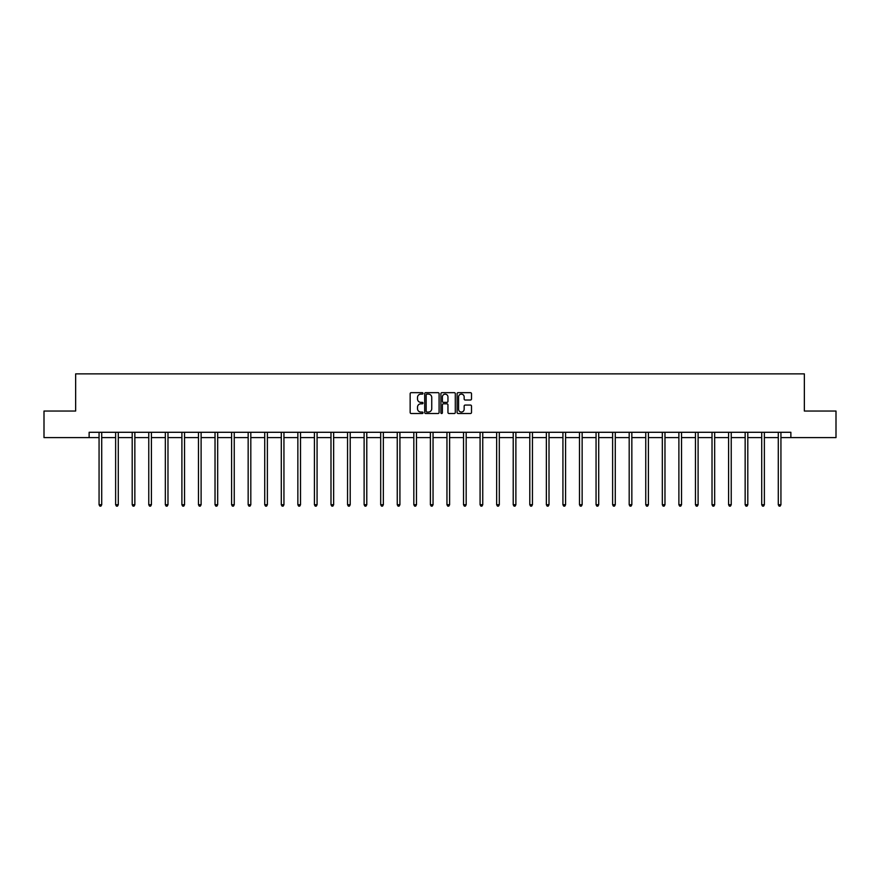 <?xml version="1.0" encoding="UTF-8"?>
<svg xmlns="http://www.w3.org/2000/svg" width="880" height="880" viewBox="0 0 880 880"><rect width="100%" height="100%" fill="white"/><g stroke="black" fill="none" stroke-linecap="round" stroke-linejoin="round"><path stroke-width="1.32" d="M423.005 393.393A0.726 0.726 0 0 0 422.279 392.667L411.202 392.667A1.045 1.045 0 0 0 410.157 393.701L410.157 412.467A1.045 1.045 0 0 0 411.202 413.512L422.279 413.512A0.726 0.726 0 0 0 423.005 412.786A0.726 0.726 0 0 0 422.279 412.049L420.849 412.049A3.333 3.333 0 0 1 417.516 408.716L417.516 407.154A3.333 3.333 0 0 1 420.849 403.821L422.279 403.821A0.726 0.726 0 0 0 423.005 403.084A0.726 0.726 0 0 0 422.279 402.358L420.849 402.358A3.333 3.333 0 0 1 417.516 399.025L417.516 397.463A3.333 3.333 0 0 1 420.849 394.119L422.279 394.119A0.726 0.726 0 0 0 423.005 393.393M470.459 400.015A1.045 1.045 0 0 0 471.504 398.97L471.504 393.701A1.045 1.045 0 0 0 470.459 392.667L458.161 392.667A1.045 1.045 0 0 0 457.116 393.701L457.116 412.467A1.045 1.045 0 0 0 458.161 413.512L470.459 413.512A1.045 1.045 0 0 0 471.504 412.467L471.504 406.109A1.045 1.045 0 0 0 470.459 405.064L465.201 405.064A1.045 1.045 0 0 0 464.156 406.109L464.156 409.266A2.783 2.783 0 0 1 461.373 412.049A2.783 2.783 0 0 1 458.579 409.266L458.579 396.913A2.783 2.783 0 0 1 461.373 394.119A2.783 2.783 0 0 1 464.156 396.913L464.156 398.97A1.045 1.045 0 0 0 465.201 400.015L470.459 400.015M89.133 437.602L44 437.602L44 411.048L75.647 411.048L75.647 373.879L804.353 373.879L804.353 411.048L836 411.048L836 437.602L790.867 437.602L790.867 432.289L89.133 432.289L89.133 437.602L99.066 437.602M439.087 393.701A1.045 1.045 0 0 0 438.042 392.667L425.744 392.667A1.045 1.045 0 0 0 424.699 393.701L424.699 412.467A1.045 1.045 0 0 0 425.744 413.512L438.042 413.512A1.045 1.045 0 0 0 439.087 412.467L439.087 393.701M441.958 392.667L454.256 392.667A1.045 1.045 0 0 1 455.301 393.701L455.301 412.467A1.045 1.045 0 0 1 454.256 413.512L448.987 413.512A1.045 1.045 0 0 1 447.953 412.467L447.953 404.855A1.045 1.045 0 0 0 446.908 403.821L443.41 403.821A1.045 1.045 0 0 0 442.376 404.855L442.376 412.786A0.726 0.726 0 0 1 441.639 413.512A0.726 0.726 0 0 1 440.913 412.786L440.913 393.701A1.045 1.045 0 0 1 441.958 392.667M101.717 437.602L115.632 437.602M118.283 437.602L132.198 437.602M134.849 437.602L148.764 437.602M151.415 437.602L165.33 437.602M167.981 437.602L181.896 437.602M184.547 437.602L198.462 437.602M201.113 437.602L215.028 437.602M217.679 437.602L231.594 437.602M234.245 437.602L248.16 437.602M250.811 437.602L264.726 437.602M267.377 437.602L281.292 437.602M283.943 437.602L297.858 437.602M300.509 437.602L314.424 437.602M317.075 437.602L330.99 437.602M333.641 437.602L347.556 437.602M350.207 437.602L364.122 437.602M366.784 437.602L380.688 437.602M383.35 437.602L397.254 437.602M399.916 437.602L413.82 437.602M416.482 437.602L430.386 437.602M433.048 437.602L446.952 437.602M449.614 437.602L463.518 437.602M466.18 437.602L480.084 437.602M482.746 437.602L496.65 437.602M499.312 437.602L513.216 437.602M515.878 437.602L529.793 437.602M532.444 437.602L546.359 437.602M549.01 437.602L562.925 437.602M565.576 437.602L579.491 437.602M582.142 437.602L596.057 437.602M598.708 437.602L612.623 437.602M615.274 437.602L629.189 437.602M631.84 437.602L645.755 437.602M648.406 437.602L662.321 437.602M664.972 437.602L678.887 437.602M681.538 437.602L695.453 437.602M698.104 437.602L712.019 437.602M714.67 437.602L728.585 437.602M731.236 437.602L745.151 437.602M747.802 437.602L761.717 437.602M764.368 437.602L778.283 437.602M780.934 437.602L790.867 437.602M426.888 394.119A0.726 0.726 0 0 0 426.162 394.856L426.162 411.323A0.726 0.726 0 0 0 426.888 412.049L428.406 412.049A3.333 3.333 0 0 0 431.739 408.716L431.739 397.463A3.333 3.333 0 0 0 428.406 394.119L426.888 394.119M447.953 396.968A2.783 2.783 0 0 0 445.159 394.174A2.783 2.783 0 0 0 442.376 396.968L442.376 401.313A1.045 1.045 0 0 0 443.41 402.358L446.908 402.358A1.045 1.045 0 0 0 447.953 401.313L447.953 396.968M101.86 432.289L101.794 432.443A1.067 1.067 0 0 0 101.717 432.839L101.717 504.735L99.066 504.735L99.066 432.839A1.067 1.067 0 0 0 98.989 432.443L98.923 432.289M101.717 504.735L100.925 506.121L99.858 506.121L99.066 504.735M118.426 432.289L118.36 432.443A1.067 1.067 0 0 0 118.283 432.839L118.283 504.735L115.632 504.735L115.632 432.839A1.067 1.067 0 0 0 115.555 432.443L115.489 432.289M118.283 504.735L117.491 506.121L116.424 506.121L115.632 504.735M134.992 432.289L134.926 432.443A1.067 1.067 0 0 0 134.849 432.839L134.849 504.735L132.198 504.735L132.198 432.839A1.067 1.067 0 0 0 132.121 432.443L132.055 432.289M134.849 504.735L134.057 506.121L132.99 506.121L132.198 504.735M151.558 432.289L151.492 432.443A1.067 1.067 0 0 0 151.415 432.839L151.415 504.735L148.764 504.735L148.764 432.839A1.067 1.067 0 0 0 148.687 432.443L148.621 432.289M151.415 504.735L150.623 506.121L149.556 506.121L148.764 504.735M168.124 432.289L168.058 432.443A1.067 1.067 0 0 0 167.981 432.839L167.981 504.735L165.33 504.735L165.33 432.839A1.067 1.067 0 0 0 165.253 432.443L165.187 432.289M167.981 504.735L167.189 506.121L166.122 506.121L165.33 504.735M184.69 432.289L184.624 432.443A1.067 1.067 0 0 0 184.547 432.839L184.547 504.735L181.896 504.735L181.896 432.839A1.067 1.067 0 0 0 181.819 432.443L181.753 432.289M184.547 504.735L183.755 506.121L182.688 506.121L181.896 504.735M201.256 432.289L201.19 432.443A1.067 1.067 0 0 0 201.113 432.839L201.113 504.735L198.462 504.735L198.462 432.839A1.067 1.067 0 0 0 198.385 432.443L198.319 432.289M201.113 504.735L200.321 506.121L199.254 506.121L198.462 504.735M217.822 432.289L217.756 432.443A1.067 1.067 0 0 0 217.679 432.839L217.679 504.735L215.028 504.735L215.028 432.839A1.067 1.067 0 0 0 214.951 432.443L214.885 432.289M217.679 504.735L216.887 506.121L215.82 506.121L215.028 504.735M234.388 432.289L234.322 432.443A1.067 1.067 0 0 0 234.245 432.839L234.245 504.735L231.594 504.735L231.594 432.839A1.067 1.067 0 0 0 231.517 432.443L231.451 432.289M234.245 504.735L233.453 506.121L232.386 506.121L231.594 504.735M250.954 432.289L250.888 432.443A1.067 1.067 0 0 0 250.811 432.839L250.811 504.735L248.16 504.735L248.16 432.839A1.067 1.067 0 0 0 248.083 432.443L248.017 432.289M250.811 504.735L250.019 506.121L248.952 506.121L248.16 504.735M267.52 432.289L267.454 432.443A1.067 1.067 0 0 0 267.377 432.839L267.377 504.735L264.726 504.735L264.726 432.839A1.067 1.067 0 0 0 264.649 432.443L264.583 432.289M267.377 504.735L266.585 506.121L265.518 506.121L264.726 504.735M284.086 432.289L284.02 432.443A1.067 1.067 0 0 0 283.943 432.839L283.943 504.735L281.292 504.735L281.292 432.839A1.067 1.067 0 0 0 281.215 432.443L281.149 432.289M283.943 504.735L283.151 506.121L282.084 506.121L281.292 504.735M300.652 432.289L300.586 432.443A1.067 1.067 0 0 0 300.509 432.839L300.509 504.735L297.858 504.735L297.858 432.839A1.067 1.067 0 0 0 297.781 432.443L297.715 432.289M300.509 504.735L299.717 506.121L298.65 506.121L297.858 504.735M317.218 432.289L317.152 432.443A1.067 1.067 0 0 0 317.075 432.839L317.075 504.735L314.424 504.735L314.424 432.839A1.067 1.067 0 0 0 314.347 432.443L314.281 432.289M317.075 504.735L316.283 506.121L315.216 506.121L314.424 504.735M333.784 432.289L333.718 432.443A1.067 1.067 0 0 0 333.641 432.839L333.641 504.735L330.99 504.735L330.99 432.839A1.067 1.067 0 0 0 330.913 432.443L330.847 432.289M333.641 504.735L332.849 506.121L331.793 506.121L330.99 504.735M350.35 432.289L350.284 432.443A1.067 1.067 0 0 0 350.207 432.839L350.207 504.735L347.556 504.735L347.556 432.839A1.067 1.067 0 0 0 347.479 432.443L347.413 432.289M350.207 504.735L349.415 506.121L348.359 506.121L347.556 504.735M366.916 432.289L366.861 432.443A1.067 1.067 0 0 0 366.784 432.839L366.784 504.735L364.122 504.735L364.122 432.839A1.067 1.067 0 0 0 364.045 432.443L363.979 432.289M366.784 504.735L365.981 506.121L364.925 506.121L364.122 504.735M383.482 432.289L383.427 432.443A1.067 1.067 0 0 0 383.35 432.839L383.35 504.735L380.688 504.735L380.688 432.839A1.067 1.067 0 0 0 380.611 432.443L380.556 432.289M383.35 504.735L382.547 506.121L381.491 506.121L380.688 504.735M400.048 432.289L399.993 432.443A1.067 1.067 0 0 0 399.916 432.839L399.916 504.735L397.254 504.735L397.254 432.839A1.067 1.067 0 0 0 397.177 432.443L397.122 432.289M399.916 504.735L399.113 506.121L398.057 506.121L397.254 504.735M416.614 432.289L416.559 432.443A1.067 1.067 0 0 0 416.482 432.839L416.482 504.735L413.82 504.735L413.82 432.839A1.067 1.067 0 0 0 413.743 432.443L413.688 432.289M416.482 504.735L415.679 506.121L414.623 506.121L413.82 504.735M433.18 432.289L433.125 432.443A1.067 1.067 0 0 0 433.048 432.839L433.048 504.735L430.386 504.735L430.386 432.839A1.067 1.067 0 0 0 430.309 432.443L430.254 432.289M433.048 504.735L432.245 506.121L431.189 506.121L430.386 504.735M449.746 432.289L449.691 432.443A1.067 1.067 0 0 0 449.614 432.839L449.614 504.735L446.952 504.735L446.952 432.839A1.067 1.067 0 0 0 446.875 432.443L446.82 432.289M449.614 504.735L448.811 506.121L447.755 506.121L446.952 504.735M466.312 432.289L466.257 432.443A1.067 1.067 0 0 0 466.18 432.839L466.18 504.735L463.518 504.735L463.518 432.839A1.067 1.067 0 0 0 463.441 432.443L463.386 432.289M466.18 504.735L465.377 506.121L464.321 506.121L463.518 504.735M482.878 432.289L482.823 432.443A1.067 1.067 0 0 0 482.746 432.839L482.746 504.735L480.084 504.735L480.084 432.839A1.067 1.067 0 0 0 480.007 432.443L479.952 432.289M482.746 504.735L481.943 506.121L480.887 506.121L480.084 504.735M499.444 432.289L499.389 432.443A1.067 1.067 0 0 0 499.312 432.839L499.312 504.735L496.65 504.735L496.65 432.839A1.067 1.067 0 0 0 496.573 432.443L496.518 432.289M499.312 504.735L498.509 506.121L497.453 506.121L496.65 504.735M516.021 432.289L515.955 432.443A1.067 1.067 0 0 0 515.878 432.839L515.878 504.735L513.216 504.735L513.216 432.839A1.067 1.067 0 0 0 513.139 432.443L513.084 432.289M515.878 504.735L515.075 506.121L514.019 506.121L513.216 504.735M532.587 432.289L532.521 432.443A1.067 1.067 0 0 0 532.444 432.839L532.444 504.735L529.793 504.735L529.793 432.839A1.067 1.067 0 0 0 529.716 432.443L529.65 432.289M532.444 504.735L531.641 506.121L530.585 506.121L529.793 504.735M549.153 432.289L549.087 432.443A1.067 1.067 0 0 0 549.01 432.839L549.01 504.735L546.359 504.735L546.359 432.839A1.067 1.067 0 0 0 546.282 432.443L546.216 432.289M549.01 504.735L548.207 506.121L547.151 506.121L546.359 504.735M565.719 432.289L565.653 432.443A1.067 1.067 0 0 0 565.576 432.839L565.576 504.735L562.925 504.735L562.925 432.839A1.067 1.067 0 0 0 562.848 432.443L562.782 432.289M565.576 504.735L564.784 506.121L563.717 506.121L562.925 504.735M582.285 432.289L582.219 432.443A1.067 1.067 0 0 0 582.142 432.839L582.142 504.735L579.491 504.735L579.491 432.839A1.067 1.067 0 0 0 579.414 432.443L579.348 432.289M582.142 504.735L581.35 506.121L580.283 506.121L579.491 504.735M598.851 432.289L598.785 432.443A1.067 1.067 0 0 0 598.708 432.839L598.708 504.735L596.057 504.735L596.057 432.839A1.067 1.067 0 0 0 595.98 432.443L595.914 432.289M598.708 504.735L597.916 506.121L596.849 506.121L596.057 504.735M615.417 432.289L615.351 432.443A1.067 1.067 0 0 0 615.274 432.839L615.274 504.735L612.623 504.735L612.623 432.839A1.067 1.067 0 0 0 612.546 432.443L612.48 432.289M615.274 504.735L614.482 506.121L613.415 506.121L612.623 504.735M631.983 432.289L631.917 432.443A1.067 1.067 0 0 0 631.84 432.839L631.84 504.735L629.189 504.735L629.189 432.839A1.067 1.067 0 0 0 629.112 432.443L629.046 432.289M631.84 504.735L631.048 506.121L629.981 506.121L629.189 504.735M648.549 432.289L648.483 432.443A1.067 1.067 0 0 0 648.406 432.839L648.406 504.735L645.755 504.735L645.755 432.839A1.067 1.067 0 0 0 645.678 432.443L645.612 432.289M648.406 504.735L647.614 506.121L646.547 506.121L645.755 504.735M665.115 432.289L665.049 432.443A1.067 1.067 0 0 0 664.972 432.839L664.972 504.735L662.321 504.735L662.321 432.839A1.067 1.067 0 0 0 662.244 432.443L662.178 432.289M664.972 504.735L664.18 506.121L663.113 506.121L662.321 504.735M681.681 432.289L681.615 432.443A1.067 1.067 0 0 0 681.538 432.839L681.538 504.735L678.887 504.735L678.887 432.839A1.067 1.067 0 0 0 678.81 432.443L678.744 432.289M681.538 504.735L680.746 506.121L679.679 506.121L678.887 504.735M698.247 432.289L698.181 432.443A1.067 1.067 0 0 0 698.104 432.839L698.104 504.735L695.453 504.735L695.453 432.839A1.067 1.067 0 0 0 695.376 432.443L695.31 432.289M698.104 504.735L697.312 506.121L696.245 506.121L695.453 504.735M714.813 432.289L714.747 432.443A1.067 1.067 0 0 0 714.67 432.839L714.67 504.735L712.019 504.735L712.019 432.839A1.067 1.067 0 0 0 711.942 432.443L711.876 432.289M714.67 504.735L713.878 506.121L712.811 506.121L712.019 504.735M731.379 432.289L731.313 432.443A1.067 1.067 0 0 0 731.236 432.839L731.236 504.735L728.585 504.735L728.585 432.839A1.067 1.067 0 0 0 728.508 432.443L728.442 432.289M731.236 504.735L730.444 506.121L729.377 506.121L728.585 504.735M747.945 432.289L747.879 432.443A1.067 1.067 0 0 0 747.802 432.839L747.802 504.735L745.151 504.735L745.151 432.839A1.067 1.067 0 0 0 745.074 432.443L745.008 432.289M747.802 504.735L747.01 506.121L745.943 506.121L745.151 504.735M764.511 432.289L764.445 432.443A1.067 1.067 0 0 0 764.368 432.839L764.368 504.735L761.717 504.735L761.717 432.839A1.067 1.067 0 0 0 761.64 432.443L761.574 432.289M764.368 504.735L763.576 506.121L762.509 506.121L761.717 504.735M781.077 432.289L781.011 432.443A1.067 1.067 0 0 0 780.934 432.839L780.934 504.735L778.283 504.735L778.283 432.839A1.067 1.067 0 0 0 778.206 432.443L778.14 432.289M780.934 504.735L780.142 506.121L779.075 506.121L778.283 504.735"/></g></svg>
